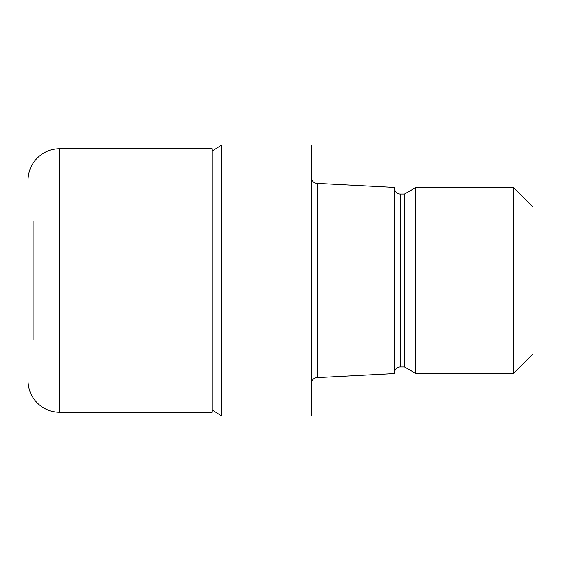 <?xml version="1.0" encoding="UTF-8"?>
<svg xmlns="http://www.w3.org/2000/svg" width="561" height="561" viewBox="0 0 561 561"><rect width="100%" height="100%" fill="white"/><g stroke="black" fill="none" stroke-linecap="round" stroke-linejoin="round"><path stroke-width="0.42" stroke-dasharray="2.81 2.1" d="M28.05 221.209L211.89 221.209L211.89 339.791L33.323 339.791L33.323 221.209L211.89 221.209L212.03 148.812L212.03 412.188L211.89 221.209L211.89 339.791L28.05 339.791M212.03 412.188L212.03 148.812L212.03 412.188M221.707 416.059L221.707 144.941M212.03 409.839L212.03 151.161L212.03 409.839M311.621 383.142L311.621 177.858L311.621 383.142M394.621 372.49L394.621 188.51L394.621 372.49M311.621 144.934L311.621 416.066M532.95 207.037L532.95 353.963M513.659 187.753L513.659 373.247M415.371 187.753L415.371 373.247M404.467 194.043L404.467 366.957M394.621 187.451L394.621 373.549M317.154 183.391L317.154 377.609M33.323 221.209L33.323 339.791M28.05 180.362L28.05 380.638M212.03 148.742L212.03 412.258M400.154 194.043L400.154 366.957M59.669 148.742L59.669 412.258"/><path stroke-width="0.84" d="M212.03 151.161L221.707 144.941L311.621 144.934L311.621 416.066L221.707 416.066L212.03 409.839M311.621 177.858A5.533 5.533 0 0 0 317.154 183.391L394.621 187.451L394.621 373.549L317.154 377.609L317.154 183.391M317.154 377.609A5.533 5.533 0 0 0 311.621 383.142M394.621 188.51A5.533 5.533 0 0 0 400.154 194.043L404.467 194.043L415.371 187.753L513.659 187.753L532.95 207.037L532.95 353.963L513.659 373.247L415.371 373.247L404.467 366.957L400.154 366.957A5.533 5.533 0 0 0 394.621 372.49M404.467 366.957L404.467 194.043M415.371 373.247L415.371 187.753M513.659 373.247L513.659 187.753M221.707 416.066L221.707 144.934M28.05 221.209L28.05 339.791L28.05 221.209M59.669 148.742A31.619 31.619 0 0 0 28.05 180.362L28.05 380.638A31.619 31.619 0 0 0 59.669 412.258L59.669 148.742L212.03 148.742L212.03 412.258L59.669 412.258M400.154 366.957L400.154 194.043"/></g></svg>

